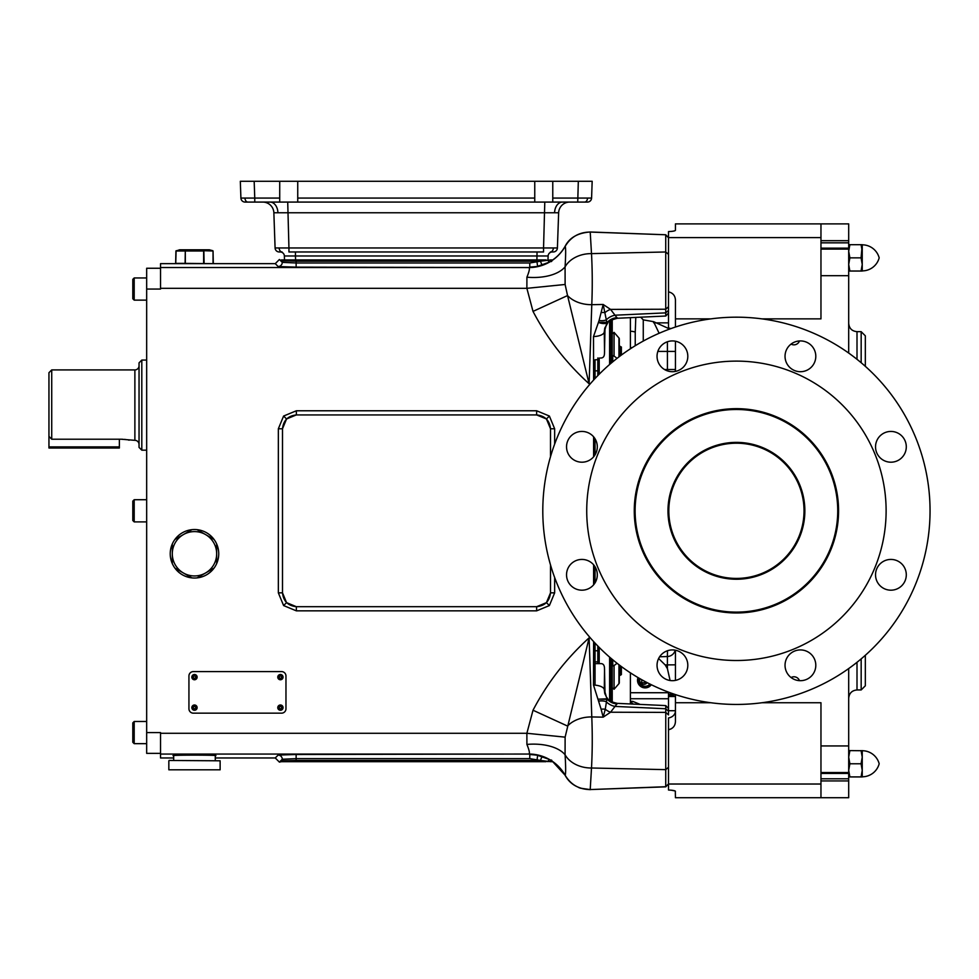 <?xml version="1.0" encoding="UTF-8"?>
<svg xmlns="http://www.w3.org/2000/svg" width="979" height="979" viewBox="0 0 979 979"><rect width="100%" height="100%" fill="white"/><g stroke="black" fill="none" stroke-linecap="round" stroke-linejoin="round"><path stroke-width="1.47" d="M614.066 665.439L614.066 689.265L612.23 687.662M612.23 659.369L612.23 702.114M612.756 659.809L612.756 666.014A10.328 10.328 0 0 0 616.941 663.175M610.982 658.316L610.982 701.466M599.209 647.425L599.209 663.615M609.599 700.536L609.599 657.129M597.814 663.615L597.814 646.018M595.048 359.758L595.048 378.506L595.048 359.758L597.814 359.758M595.048 582.835L595.048 566.768L595.048 582.835M595.048 454.856L595.048 438.776L595.048 454.856M605.022 694.209L604.471 667.923C604.312 664.888 602.966 663.456 600.421 663.615L595.048 663.615L595.048 643.117L595.048 650.766L597.814 650.766M595.048 656.309L595.048 650.766M595.048 685.153L595.048 661.865L597.814 661.865M597.814 375.606L597.814 357.996M599.209 357.996L599.209 374.198M609.599 364.494L609.599 321.088M605.022 327.402L604.471 353.688C604.324 356.723 602.966 358.167 600.421 357.996L600.372 357.996M668.51 767.242L665.732 769.641L591.5 768.001L590.215 789.563L665.732 786.724L668.51 783.873L665.732 786.724L665.769 705.59L617.357 703.363L610.566 712.222L603.174 717.154L591.781 716.946A27.718 19.641 178 0 0 567.539 726.051L533.017 710.228C547.371 682.852 566.07 658.732 589.113 637.843L565.116 737.15L565.079 754.76C565.801 766.826 565.838 773.667 565.189 775.307L552.731 761.686L550.712 761.686L551.116 761.16A4.161 4.124 16 0 1 551.14 760.634L551.275 760.01M551.764 760.291L551.642 761.686M542.513 756.51A4.161 1.052 106.6 0 0 540.518 760.45L529.774 758.639L296.135 758.639L282.282 759.251L282.282 760.769A4.161 4.149 45 0 0 282.38 761.686L281.365 761.686L282.282 760.769L296.135 760.438L540.518 760.45L550.626 761.686A4.161 4.075 27.4 0 1 550.908 760.977L550.908 760.977M546.111 761.686L282.38 761.686M281.365 761.686L279.407 762.115L275.258 757.966L278.122 755.09L296.135 754.479L529.015 754.026C529.92 753.304 529.223 750.098 526.91 744.419L526.873 733.283L533.017 710.228M279.847 761.686L282.282 759.251A4.161 4.149 45 0 0 278.122 755.09M551.764 261.332L550.712 259.937L552.731 259.937M551.642 259.937L551.116 260.463A4.161 4.124 -16 0 0 551.14 260.989M550.712 259.937L550.626 259.937A4.161 4.075 -27.4 0 0 550.908 260.647L551.116 261.001M550.626 259.937L540.518 261.173A4.161 1.052 -106.6 0 0 542.513 265.113M529.774 262.984L529.774 267.132L537.63 266.41L536.871 261.185L540.518 261.173L529.774 262.984L296.135 262.984L282.282 262.372L279.847 259.937L282.282 260.855L296.135 261.185L536.871 261.185L536.871 259.937L546.111 259.937L284.51 259.937L284.375 255.984A4.161 4.161 0 0 0 280.214 251.97L279.248 251.97A4.161 4.161 0 0 1 275.087 247.956L273.863 212.773A11.087 11.087 0 0 0 262.776 202.078M279.847 259.937L279.407 259.496L275.258 263.657L278.122 266.533A4.161 4.149 -45 0 0 282.282 262.372L282.282 260.855A4.161 4.149 -45 0 1 282.38 259.937L296.135 259.937L296.135 267.132L529.015 267.585C529.92 268.319 529.223 271.513 526.91 277.204L526.873 288.328L533.017 311.395C547.371 338.758 566.07 362.891 589.113 383.768L591.781 304.677C592.491 287.055 592.393 270.033 591.5 253.622L590.215 232.06L665.744 234.764L590.178 231.986C577.867 232.929 569.545 237.652 565.201 246.145C561.236 253.133 555.791 258.517 548.852 262.335L536.933 266.533M281.365 259.937L282.38 259.937M160.532 268.258L146.666 268.258L146.666 289.05L160.532 289.05L160.532 263.657L275.258 263.657M146.666 289.05L146.666 753.365L160.532 753.365M141.808 360.076L141.808 450.169L139.042 447.403L139.042 362.854L141.808 360.076L146.666 360.076M141.808 450.169L146.666 450.169M134.196 521.893L134.196 499.718L132.801 501.113L132.801 520.51L134.196 521.893L146.666 521.893M134.196 743.661L134.196 721.486L132.801 722.869L132.801 742.278L134.196 743.661L146.666 743.661M134.196 300.137L134.196 277.963L146.666 277.963L134.196 277.963L132.801 279.345L132.801 298.742L134.196 300.137L146.666 300.137M173.687 757.966L160.532 757.966L160.532 732.573L146.666 732.573M604.545 669.501L604.288 689.742A11.087 4.687 -179.1 0 0 593.494 685.067L593.617 641.575M604.545 352.122L604.288 331.881A11.087 4.687 179.1 0 1 593.494 336.556L593.617 380.048M668.51 714.903L668.51 710.717L668.51 714.903L665.732 712.394L610.566 712.222A13.865 10.353 -132.2 0 1 605.279 709.237A11.087 6.841 165.9 0 0 601.118 709.224L603.174 717.154L605.279 709.237L606.919 698.822L604.288 689.742L604.679 693.046M668.51 310.343L665.732 312.864L665.769 316.021L617.357 318.261L610.566 309.401L603.174 304.469L606.919 322.801L604.288 331.881L604.679 328.577M216.665 543.957A24.255 24.255 0 0 1 216.665 563.598L216.665 553.771A22.174 22.174 0 0 0 183.391 534.571A22.174 22.174 0 0 0 183.391 572.984L191.908 577.891A24.255 24.255 0 0 0 197.06 577.891L205.566 572.984A22.174 22.174 0 0 0 216.665 553.771L216.665 543.957A24.255 24.255 0 0 0 214.083 539.49L197.06 529.663A24.255 24.255 0 0 0 191.908 529.663L174.886 539.49A24.255 24.255 0 0 0 172.304 543.957L172.304 563.598A24.255 24.255 0 0 0 174.886 568.065L183.391 572.984A22.174 22.174 0 0 0 205.566 572.984L214.083 568.065A24.255 24.255 0 0 0 216.665 563.598M214.083 568.065A24.255 24.255 0 0 1 197.06 577.891M191.908 577.891A24.255 24.255 0 0 1 174.886 568.065M172.304 563.598A24.255 24.255 0 0 1 172.304 543.957M550.504 456.728L550.504 428.778C549.611 420.432 544.997 415.806 536.639 414.937L296.356 414.937L536.651 414.925L546.441 418.975L550.504 428.778L554.652 428.778L549.378 416.038L536.651 410.776L296.356 410.776L283.616 416.038L278.342 428.778L282.503 428.778L286.553 418.975L296.356 414.925L296.356 410.776M536.651 610.847L536.639 606.686L296.356 606.686C288.01 605.805 283.384 601.192 282.503 592.833L282.503 428.79L282.503 592.846L286.553 602.636L296.356 606.699L536.651 606.699L546.441 602.636L550.504 592.846L554.652 592.846L549.378 605.573L536.651 610.847L296.356 610.847L283.616 605.573L278.342 592.846L278.342 428.778M296.356 606.686L296.356 610.847M215.27 760.463L215.27 755.788C222.661 754.919 166.308 754.919 173.687 755.788L173.687 760.463M215.27 757.966L275.258 757.966M590.435 789.551L665.744 786.847L668.51 783.873M590.361 637.929L589.113 637.843L591.781 716.946C592.491 734.568 592.393 751.578 591.5 768.001A27.718 21.183 -177.6 0 1 565.079 754.76A41.583 22.138 -7 0 0 526.91 744.419M601.118 709.224L593.494 685.067M536.933 755.078L548.827 759.276C555.778 763.082 561.224 768.478 565.201 775.466C570.072 784.35 578.393 789.074 590.178 789.637L590.215 789.563C579.176 789.466 570.83 784.717 565.189 775.307A41.583 41.424 39.8 0 0 529.015 754.026M565.116 737.15L526.873 733.283L160.532 733.283M565.177 775.38A41.583 41.522 47 0 0 528.917 754.063L160.532 754.063M529.774 758.639L529.774 754.479L537.63 755.201M536.639 606.686C544.997 605.805 549.611 601.192 550.492 592.833L550.504 564.895L550.492 592.833M550.492 428.79L550.492 456.74M599.075 701.062A11.087 6.082 167.7 0 1 606.185 701.686A13.865 11.381 -151.6 0 0 615.093 706.422L665.732 708.747L668.51 711.268M606.539 699.324L598.475 699.165L606.919 698.822A13.865 13.473 -171.7 0 0 617.125 703.925M282.503 592.846L278.342 592.846M536.871 761.686L537.63 755.213M590.435 232.06L665.744 234.776L668.51 237.738L665.732 234.887L665.732 251.982L591.5 253.622A27.718 21.183 177.6 0 0 565.079 266.863C565.801 254.797 565.838 247.956 565.189 246.316L565.189 246.145M590.361 383.695L589.113 383.768L567.539 295.572A27.718 19.641 -178 0 0 591.781 304.677L603.174 304.469L599.075 320.549A11.087 6.082 -167.7 0 0 606.185 319.937A13.865 11.381 151.6 0 1 615.093 315.201L665.732 312.864L665.732 251.982L668.51 254.381M599.075 320.549L593.494 336.556M533.017 311.395L567.539 295.572L565.116 284.473L565.079 266.863A41.583 22.138 7 0 1 526.91 277.204M590.472 231.999L590.215 232.06C579.176 232.145 570.83 236.906 565.189 246.316A41.583 41.424 -39.8 0 1 529.015 267.585M565.116 284.473L526.873 288.328L160.532 288.328M565.177 246.243A41.583 41.522 -47 0 1 528.917 267.548L160.532 267.548M296.356 414.937C288.01 415.806 283.384 420.432 282.503 428.79L282.503 428.79M601.118 312.399A11.087 6.841 -165.9 0 0 605.279 312.374A13.865 10.353 132.2 0 1 610.566 309.401L665.732 309.229L668.51 306.708M606.539 322.299L598.475 322.458C602.293 323.829 605.108 323.939 606.919 322.801A13.865 13.473 171.7 0 1 617.125 317.685M536.639 414.937L536.651 410.776M600.421 663.615L595.048 663.615M275.087 247.956L288.94 247.956L288.94 251.97L543.553 251.97L543.553 247.956L557.406 247.956A4.161 4.161 0 0 1 553.257 251.97L552.278 251.97A4.161 4.161 0 0 0 548.13 255.984L547.983 259.937M295.45 251.97L295.45 255.984L284.375 255.984M548.13 255.984L295.45 255.984L295.585 259.937M569.717 202.078A11.087 11.087 0 0 0 558.642 212.773L273.863 212.773M544.789 202.078L543.553 247.956L288.94 247.956L287.716 202.078M578.32 181.286L577.732 202.078L584.585 202.078L552.768 202.078L552.768 198.064L591.585 198.064L592.173 181.286L552.768 181.286L552.768 198.064M591.585 198.064A4.161 4.161 0 0 1 587.424 202.078L584.585 202.078A4.161 2.937 -90 0 0 587.522 198.113M534.754 202.078L297.738 202.078L297.738 198.064L534.754 198.064L534.754 202.078L552.768 202.078M279.725 202.078L254.76 202.078L254.76 198.064L279.725 198.064L279.725 202.078L297.738 202.078M254.76 202.078L245.068 202.078A4.161 4.161 0 0 1 240.907 198.064L254.76 198.064L254.173 181.286L297.738 181.286L297.738 198.064M534.754 198.064L534.754 181.286L297.738 181.286M279.725 198.064L279.725 181.286M557.406 247.956L558.642 212.773L557.406 247.956M240.907 198.064L240.32 181.286L254.173 181.286M537.043 251.97L536.908 259.937M534.754 181.286L552.768 181.286M612.23 319.509L612.23 362.254M610.982 320.157L610.982 363.307M612.23 355.597L612.756 355.597A10.328 10.328 0 0 1 616.941 358.449M169.183 760.463L220.128 760.805L169.183 760.463M220.128 769.812L168.841 769.812L220.128 769.812L220.128 760.805M168.841 769.812L168.841 760.805M204.109 263.657L203.865 250.991L175.963 250.991L179.585 249.792L209.384 249.792L212.835 250.722L203.656 250.722L213.043 250.991L213.324 263.657M175.718 263.657L176.122 250.722L199.08 250.245M212.835 250.722L208.27 250.061M198.921 250.232L194.515 250.061M175.963 263.375L185.104 263.375L185.3 250.722L180.699 250.061M619.303 356.613L619.303 338.93A1.456 1.456 0 0 0 618.948 337.975L614.066 332.358L614.066 356.185M619.303 346.223L621.384 347.019L621.384 355.059M619.303 664.998L619.303 682.693A1.456 1.456 0 0 1 618.948 683.648L618.948 664.729M619.303 675.4L620.001 675.4L620.001 665.524M621.384 666.564L621.384 674.604L620.001 675.4M174.886 539.49A24.255 24.255 0 0 1 191.908 529.663M197.06 529.663A24.255 24.255 0 0 1 214.083 539.49L197.06 529.663M612.756 355.597L612.756 361.814M285.966 708.772L285.966 675.987A4.405 4.405 0 0 0 281.56 671.594L193.34 671.594A4.405 4.405 0 0 0 188.935 675.987L188.935 708.772A4.405 4.405 0 0 0 193.34 713.165L281.56 713.165A4.405 4.405 0 0 0 285.966 708.772M194.478 710.264A2.643 2.643 0 0 1 191.847 707.621A2.643 2.643 0 0 1 194.478 704.99A2.643 2.643 0 0 1 197.122 707.621A2.643 2.643 0 0 1 194.478 710.264M280.422 710.264A2.643 2.643 0 0 1 277.779 707.621A2.643 2.643 0 0 1 280.422 704.99A2.643 2.643 0 0 1 283.053 707.621A2.643 2.643 0 0 1 280.422 710.264M194.478 679.769A2.643 2.643 0 0 1 191.847 677.138A2.643 2.643 0 0 1 194.478 674.494A2.643 2.643 0 0 1 197.122 677.138A2.643 2.643 0 0 1 194.478 679.769M280.422 679.769A2.643 2.643 0 0 1 277.779 677.138A2.643 2.643 0 0 1 280.422 674.494A2.643 2.643 0 0 1 283.053 677.138A2.643 2.643 0 0 1 280.422 679.769M194.478 708.759A1.138 1.138 0 0 1 193.34 707.621A1.138 1.138 0 0 1 194.478 706.483A1.138 1.138 0 0 1 195.616 707.621A1.138 1.138 0 0 1 194.478 708.759M280.422 708.759A1.138 1.138 0 0 1 279.284 707.621A1.138 1.138 0 0 1 280.422 706.483A1.138 1.138 0 0 1 281.56 707.621A1.138 1.138 0 0 1 280.422 708.759M194.478 678.276A1.138 1.138 0 0 1 193.34 677.138A1.138 1.138 0 0 1 194.478 675.999A1.138 1.138 0 0 1 195.616 677.138A1.138 1.138 0 0 1 194.478 678.276M280.422 678.276A1.138 1.138 0 0 1 279.284 677.138A1.138 1.138 0 0 1 280.422 675.999A1.138 1.138 0 0 1 281.56 677.138A1.138 1.138 0 0 1 280.422 678.276M620.001 356.099L620.001 346.223M621.384 353.847A4.161 4.161 0 0 0 621.53 354.949M139.042 444.49A4.161 4.161 0 0 0 134.882 440.33L134.882 369.915A4.161 4.161 0 0 0 139.042 365.767M48.95 446.901L119.365 446.901L119.365 448.003L48.95 448.003L48.95 372.693L51.728 369.915L134.882 369.915M51.728 369.915L51.728 439.216L121.029 439.216L134.882 440.33M129.155 440.171L128.335 439.987M125.924 439.559L124.406 439.375M122.803 439.265L121.029 439.216M51.728 439.216L48.95 436.34M119.365 446.901L119.365 439.216M604.618 692.985L606.552 697.293C608.363 698.712 606.956 701.025 617.357 703.363L630.39 703.962L630.39 698.749L668.51 698.749M666.956 692.728L667.409 691.847L666.956 692.728L630.39 692.728L630.39 698.749M630.39 692.728L630.39 672.83M630.39 348.793L630.39 318.371M630.39 319.668L630.39 320.317M630.39 328.895L630.39 322.862M659.613 656.787L667.409 656.517L667.482 650.741M658.622 658.512L665.169 664.912L667.409 668.657L667.409 656.517A8.321 8.321 0 0 0 675.204 650.178M674.555 694.295L668.51 694.295L668.51 695.408L668.51 692.728L667.409 692.728M665.169 664.912L675.437 664.827M670.101 680.515L667.409 668.657M640.131 704.415L632.826 701.392L630.39 701.307M630.39 701.955A8.321 8.321 0 0 1 633.242 704.097L630.39 701.955M630.39 703.252A8.321 6.877 180 0 1 631.969 704.036M630.39 331.208A8.321 1.309 180 0 1 635.236 332.395L635.787 317.404M675.437 230.261C675.204 230.946 672.891 231.387 668.51 231.595C672.903 231.387 675.204 230.946 675.437 230.261L675.437 223.897L848.695 223.897L848.695 353.052M668.51 231.595L668.51 291.852C672.867 292.917 675.18 295.634 675.437 300.015L675.437 318.873L710.852 318.873M820.965 223.897L820.965 249.107L848.695 249.107M791.069 344.094A5.886 5.886 0 0 0 799.476 340.961M799.476 680.662A5.886 5.886 0 0 0 791.069 677.529M675.314 791.142L675.437 797.714L820.965 797.714L820.965 702.738L761.992 702.738M848.695 668.571L848.695 797.714L820.965 797.714M761.992 318.873L820.965 318.873L820.965 249.107M675.437 371.408L675.437 341.23M675.437 327.035L675.437 318.873M675.437 650.215L675.437 680.393M675.437 694.588L675.437 721.609C675.18 725.99 672.867 728.706 668.51 729.759L668.51 717.937A8.321 7.134 180 0 0 675.437 710.913M668.4 329.519L668.51 328.002A8.321 7.134 180 0 1 670.799 328.638M668.51 328.002L668.51 291.852M668.51 695.408A8.321 1.101 180 0 1 675.437 696.485L668.51 696.485L668.51 695.408M675.437 791.362C675.204 790.677 672.903 790.237 668.51 790.029L668.51 729.759L671.276 728.792M668.51 790.029L671.129 790.175M671.288 790.2L674.959 790.922M635.236 345.722L635.236 332.395M668.486 328.454L653.556 321.65L643.264 319.876L643.264 341.059M659.136 333.276L653.556 321.65M667.433 370.87L667.409 341.769M640.731 317.184L643.264 319.876M675.437 710.717L668.51 710.717L668.51 696.485M675.02 371.482A8.321 6.376 180 0 0 675.437 369.499L664.57 369.536M638.014 677.566A7.624 7.624 0 0 0 651.316 684.737M639.14 678.227A6.339 6.339 0 0 0 650.142 684.15M639.397 678.374A6.058 6.058 0 0 0 649.885 684.027M820.965 240.687L848.695 240.687M848.695 248.152L820.965 248.152M820.965 773.459L848.695 773.459M861.165 362.719L861.165 331.661L865.326 335.821L865.326 366.317M865.326 655.294L865.326 685.802L861.165 689.95L861.165 658.904M848.695 780.936L820.965 780.936M820.965 778.794L848.695 778.794M848.695 242.829L820.965 242.829M862.242 251.273L862.242 271.024L861.067 271.024L862.242 264.44L861.067 257.856L862.242 244.689L861.067 244.689L862.242 244.689L862.242 251.273L861.067 244.689L849.87 244.689L848.695 251.273L849.87 257.856L848.695 264.44L849.87 271.024L848.695 271.024M862.242 270.889A17.524 17.524 0 0 0 879.179 257.856A17.524 17.524 0 0 1 862.242 270.889L862.242 264.44M848.695 244.689L849.87 244.689M861.067 257.856L849.87 257.856M861.067 271.024L849.87 271.024M879.179 257.856A17.524 17.524 0 0 0 862.242 244.823M849.87 763.767L861.067 763.767L862.242 770.351L862.242 776.922L861.067 776.922L862.242 770.351L862.242 776.8A17.524 17.524 0 0 0 879.179 763.767A17.524 17.524 0 0 0 862.242 750.722L849.87 750.599L848.695 757.183L849.87 763.767L848.695 770.351L849.87 776.922L848.695 776.922M848.695 750.599L849.87 750.599M861.067 763.767L862.242 757.183L861.067 750.599M861.067 776.922L849.87 776.922M862.242 770.351L862.242 750.599M862.242 750.722L862.242 757.183M879.179 763.767A17.524 17.524 0 0 1 862.242 776.8M647.168 682.644A4.161 4.161 0 0 1 639.923 678.68M641.686 680.258L641.686 682.73L645.846 682.73L645.846 681.947L645.846 682.73M641.686 679.683L641.686 682.73M597.312 574.808A15.383 15.383 0 0 0 581.93 559.425A15.383 15.383 0 0 0 566.535 574.808A15.383 15.383 0 0 0 581.93 590.19A15.383 15.383 0 0 0 597.312 574.808M597.312 446.816A15.383 15.383 0 0 0 581.93 431.433A15.383 15.383 0 0 0 566.535 446.816A15.383 15.383 0 0 0 581.93 462.198A15.383 15.383 0 0 0 597.312 446.816M687.809 356.319A15.383 15.383 0 0 0 672.426 340.925A15.383 15.383 0 0 0 657.044 356.319A15.383 15.383 0 0 0 672.426 371.702A15.383 15.383 0 0 0 687.809 356.319M815.801 356.319A15.383 15.383 0 0 0 800.418 340.925A15.383 15.383 0 0 0 785.036 356.319A15.383 15.383 0 0 0 800.418 371.702A15.383 15.383 0 0 0 815.801 356.319M906.297 446.816A15.383 15.383 0 0 0 890.914 431.433A15.383 15.383 0 0 0 875.532 446.816A15.383 15.383 0 0 0 890.914 462.198A15.383 15.383 0 0 0 906.297 446.816M906.297 574.808A15.383 15.383 0 0 0 890.914 559.425A15.383 15.383 0 0 0 875.532 574.808A15.383 15.383 0 0 0 890.914 590.19A15.383 15.383 0 0 0 906.297 574.808M815.801 665.304A15.383 15.383 0 0 0 800.418 649.921A15.383 15.383 0 0 0 785.036 665.304A15.383 15.383 0 0 0 800.418 680.686A15.383 15.383 0 0 0 815.801 665.304M687.809 665.304A15.383 15.383 0 0 0 672.426 649.921A15.383 15.383 0 0 0 657.044 665.304A15.383 15.383 0 0 0 672.426 680.686A15.383 15.383 0 0 0 687.809 665.304M838.575 510.805A102.146 102.146 0 0 0 736.416 408.659A102.146 102.146 0 0 0 634.27 510.805A102.146 102.146 0 0 0 736.416 612.964A102.146 102.146 0 0 0 838.575 510.805M668.816 510.805A67.6 67.6 0 0 0 736.416 578.418A67.6 67.6 0 0 0 804.028 510.805A67.6 67.6 0 0 0 736.416 443.206A67.6 67.6 0 0 0 668.816 510.805A67.6 67.6 0 0 1 736.416 443.206A67.6 67.6 0 0 1 804.028 510.805M542.794 510.805A193.634 193.634 0 0 0 736.416 704.439A193.634 193.634 0 0 0 930.05 510.805A193.634 193.634 0 0 0 736.416 317.184A193.634 193.634 0 0 0 542.794 510.805M586.727 510.805A149.689 149.689 0 0 0 736.416 660.507A149.689 149.689 0 0 0 886.117 510.805A149.689 149.689 0 0 0 736.416 361.116A149.689 149.689 0 0 0 586.727 510.805M547.824 761.686A4.161 3.365 100.2 0 1 549.513 759.655M296.135 754.479L296.135 761.686M547.824 259.937A4.161 3.365 -100.2 0 0 549.513 261.968M593.604 584.83L593.604 564.785M593.604 456.838L593.604 436.793M554.652 428.778L554.652 444.074M554.652 577.549L554.652 592.846M549.378 416.038L546.441 418.975M283.616 416.038L286.553 418.975M546.441 602.636L549.378 605.573M286.553 602.636L283.616 605.573M278.122 266.533L296.135 267.132M279.15 248.017A4.161 2.937 90 0 0 282.087 251.97M553.343 248.017A4.161 2.937 90 0 1 550.418 251.97M270.082 202.078A11.087 7.844 -90 0 1 277.914 212.614M247.907 202.078A4.161 2.937 -90 0 1 244.97 198.113M562.411 202.078A11.087 7.844 -90 0 0 554.591 212.614M213.043 263.375L213.043 250.991M185.3 250.722L185.337 263.375L213.251 263.657M203.62 263.657L203.656 250.722M618.948 337.975L618.948 356.894M630.39 347.276A8.321 5.972 180 0 1 631.81 347.875M668.51 237.603L820.965 237.603M675.437 702.738L710.852 702.738M820.965 745.937L848.695 745.937M820.965 275.686L848.695 275.686M668.51 784.02L820.965 784.02M657.839 351.412L675.437 351.412M655.11 322.593A8.321 3.39 0 0 1 653.556 322.678M655.367 322.862L668.51 322.862M861.165 331.661L857.004 331.661L857.004 359.317M820.965 772.517L848.695 772.517M857.004 662.306L857.004 689.95C851.95 690.452 849.185 693.218 848.695 698.272M837.73 510.805A101.314 101.314 0 0 0 736.416 409.491A101.314 101.314 0 0 0 635.114 510.805A101.314 101.314 0 0 0 736.416 612.12A101.314 101.314 0 0 0 837.73 510.805M804.86 510.805A68.444 68.444 0 0 0 736.416 442.373A68.444 68.444 0 0 0 667.984 510.805A68.444 68.444 0 0 0 736.416 579.25A68.444 68.444 0 0 0 804.86 510.805M595.048 370.845L597.814 370.845M551.275 261.601L550.908 260.647L551.275 261.601M580.425 788.193L590.472 789.625M580.278 788.144L578.613 787.508M570.818 782.539L570.133 781.891M568.909 780.642L567.416 778.856M567.049 778.354L566.596 777.73M617.357 318.261C610.872 320.035 607.702 321.504 607.861 322.666L604.618 328.638M665.769 316.021L668.51 313.047M668.51 708.563L665.769 705.602M175.645 263.657L175.926 250.991M614.066 332.358L612.23 333.949M614.066 689.265L618.948 683.648M146.666 721.486L134.196 721.486M146.666 499.718L134.196 499.718M621.53 666.675L621.384 667.776M857.004 331.661C851.95 331.171 849.185 328.406 848.695 323.351M861.165 689.95L857.004 689.95"/></g></svg>

